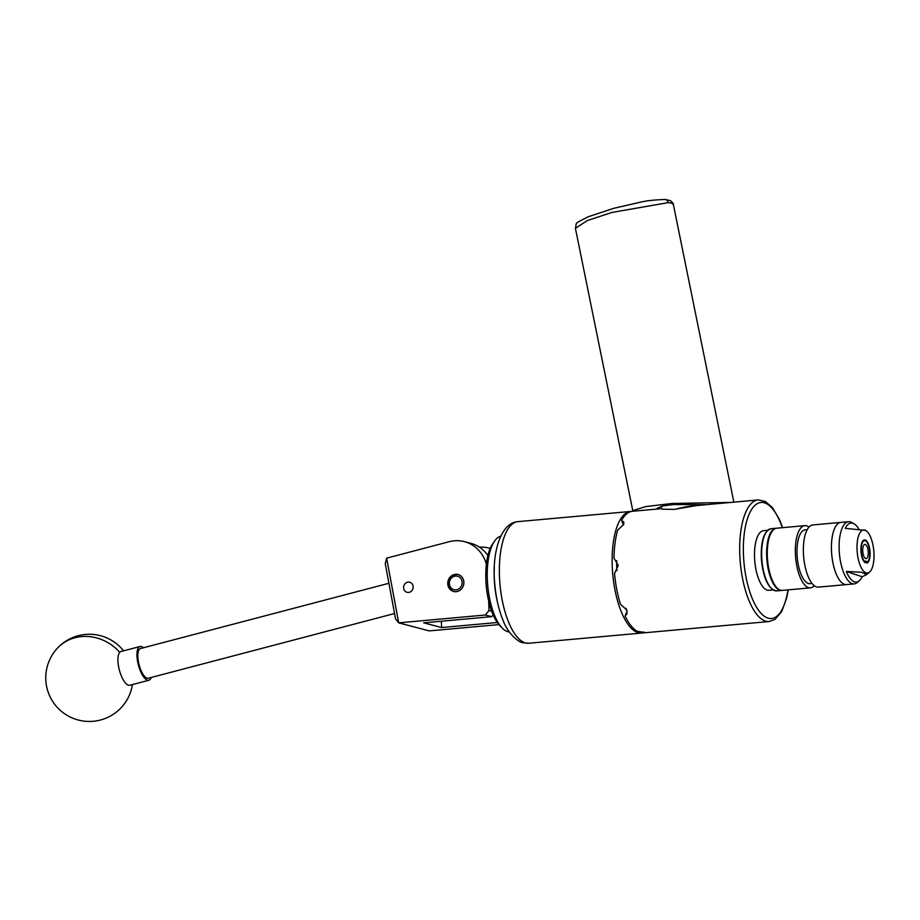 <?xml version="1.0" encoding="UTF-8"?>
<svg xmlns="http://www.w3.org/2000/svg" width="920" height="920" viewBox="0 0 920 920"><rect width="100%" height="100%" fill="white"/><g stroke="black" fill="none" stroke-linecap="round" stroke-linejoin="round"><path stroke-width="1.38" d="M408.169 582.107A5.221 4.772 -75.3 0 0 407.031 592.319A5.221 4.772 -75.3 0 0 413.126 587.673A5.221 4.772 -75.3 0 0 408.169 582.107M447.764 583.717A8.763 8.015 -75.3 0 0 453.594 591.468A8.763 8.015 -75.3 0 0 463.875 582.256A8.763 8.015 -75.3 0 0 458.045 574.505A8.763 8.015 -75.3 0 0 447.764 583.717M488.658 600.99L489.003 610.512L491.659 611.213M498.87 624.599L429.237 630.89L398.659 622.851L395.519 618.757L385.261 563.603L386.653 558.141L398.682 622.84L485.311 615.02L489.003 610.512M486.381 564.305A34.879 31.889 -75.3 0 0 464.404 541.639A34.879 31.889 -75.3 0 0 449.27 541.684L386.653 558.141M464.404 541.639L470.752 543.306A34.879 31.889 104.7 0 1 487.899 555.507M493.12 614.894L491.648 616.676L423.66 622.828L441.6 627.543L497.272 622.506M441.37 621.23L441.6 627.543M488.681 548.021L490.187 548.412A34.879 31.889 -75.3 0 0 488.681 548.021A34.879 31.889 -75.3 0 0 479.331 547.124M491.648 616.676L485.311 615.02M388.918 583.268L140.541 648.531A15.352 5.531 75.3 0 0 138.184 652.027A15.352 5.531 75.3 0 0 140.518 669.185A15.352 5.531 75.3 0 0 148.35 678.224L394.553 613.525M151.225 677.465A17.445 6.279 -104.7 0 1 148.879 680.248L129.858 685.25A17.445 6.279 -104.7 0 1 120.52 673.796A17.445 6.279 -104.7 0 1 119.715 652.326A17.445 6.279 -104.7 0 1 120.991 651.509L140.012 646.507A17.445 6.279 -104.7 0 1 143.428 647.772M148.879 680.248A17.445 6.279 -104.7 0 1 139.552 668.794A17.445 6.279 -104.7 0 1 140.012 646.507M497.513 602.347A48.139 18.515 -95.2 0 1 494.362 567.479M502.447 628.268L500.1 625.933A45.356 17.445 -95.2 0 1 486.45 587.822A45.356 17.445 -95.2 0 1 491.452 545.801A45.356 17.445 -95.2 0 1 492.671 543.823L494.569 541.098A48.139 18.515 84.8 0 0 493.269 543.202A48.139 18.515 84.8 0 0 487.956 587.811A48.139 18.515 84.8 0 0 502.447 628.268A48.139 18.515 84.8 0 0 509.3 631.948M500.652 536.256A48.139 18.515 84.8 0 0 494.569 541.098M462.162 582.394A6.981 6.382 -75.3 0 0 455.503 576.058A6.981 6.382 -75.3 0 0 449.339 583.544A6.981 6.382 -75.3 0 0 456.009 589.881A6.981 6.382 -75.3 0 0 462.162 582.394M454.422 591.629A8.717 7.969 104.7 0 1 454.216 591.583A8.717 7.969 104.7 0 1 448.419 583.878A8.717 7.969 104.7 0 1 458.654 574.712A8.717 7.969 104.7 0 1 458.85 574.77L458.654 574.712M705.939 504.643L673.244 504.562L662.803 505.942L657.006 508.334M633.351 511.198L632.776 510.623L645.713 506.598L672.037 503.47L730.319 502.435M773.007 589.938L768.97 590.295A29.934 11.511 -95.2 0 1 754.549 557.405A29.934 11.511 -95.2 0 1 763.588 530.679L767.625 530.311M808.979 527.091A31.222 12.006 84.8 0 0 804.804 525.653L776.744 528.195A31.222 12.006 84.8 0 0 767.429 548.366A31.222 12.006 84.8 0 0 773.076 582.015A31.222 12.006 84.8 0 0 782.368 590.387L810.428 587.846A31.222 12.006 84.8 0 0 814.28 585.683M804.804 525.653A31.222 12.006 84.8 0 0 795.489 545.836A31.222 12.006 84.8 0 0 801.136 579.473A31.222 12.006 84.8 0 0 810.428 587.846M858.82 529.058A29.647 11.408 84.8 0 0 854.082 523.802L851.793 522.491A31.222 12.006 84.8 0 0 848.585 521.697L840.891 522.399A31.222 12.006 84.8 0 0 831.438 549.378A31.222 12.006 84.8 0 0 846.503 584.591A31.222 12.006 84.8 0 1 837.211 576.219A31.222 12.006 84.8 0 1 831.576 542.57A31.222 12.006 84.8 0 1 840.891 522.399L812.831 524.929A31.222 12.006 84.8 0 0 803.516 545.111A31.222 12.006 84.8 0 0 809.151 578.749A31.222 12.006 84.8 0 0 818.443 587.121L854.208 583.889A31.222 12.006 84.8 0 0 857.221 582.532L859.234 580.83A29.647 11.408 84.8 0 0 862.155 576.748L866.548 574.655L861.81 572.297L846.342 571.435A29.647 11.408 84.8 0 0 859.234 580.83M807.001 530.069A27.037 10.396 84.8 0 0 797.306 545.158A27.037 10.396 84.8 0 0 801.998 576.426A27.037 10.396 84.8 0 0 811.796 583.119M861.223 550.079A10.902 4.197 84.8 0 0 866.49 562.373A10.902 4.197 84.8 0 0 869.791 552.954A10.902 4.197 84.8 0 0 864.524 540.661A10.902 4.197 84.8 0 0 861.223 550.079M848.585 521.697A31.222 12.006 84.8 0 0 839.132 548.676A31.222 12.006 84.8 0 0 854.208 583.889M854.082 523.802A29.647 11.408 84.8 0 0 845.284 528.367L865.501 530.38M874 554.369A21.631 8.315 84.8 0 0 865.789 530.529A21.631 8.315 84.8 0 0 857.014 548.665A21.631 8.315 84.8 0 0 869.538 572.125A21.631 8.315 84.8 0 0 874 554.369M846.342 571.435L862.155 576.748M868.296 552.253A7.119 2.737 84.8 0 0 864.869 544.433A7.119 2.737 84.8 0 0 862.718 550.792A7.119 2.737 84.8 0 0 866.145 558.612A7.119 2.737 84.8 0 0 868.296 552.253M860.924 550.321A11.684 4.497 84.8 0 0 865.099 562.707L865.041 560.993L866.686 561.418L866.744 563.132A11.684 4.497 84.8 0 0 868.331 561.936A11.684 4.497 84.8 0 0 870.09 552.724A11.684 4.497 84.8 0 0 866.41 540.776A11.684 4.497 84.8 0 0 860.924 550.321M626.934 610.351A49.496 19.044 -95.2 0 1 625.853 608.269M616.929 570.768A49.496 19.044 -95.2 0 1 616.676 560.579M632.799 511.255A61.053 23.483 84.8 0 0 632.5 511.278A61.053 23.483 84.8 0 0 621.586 520.409L623.829 522.123L623.679 524.469L617.734 530.023A61.053 23.483 84.8 0 0 613.985 558.256L618.251 565.42L614.548 573.424A61.053 23.483 84.8 0 0 620.459 604.198L626.819 610.052L626.957 613.881L625.094 616.043A61.053 23.483 84.8 0 0 637.203 631.327L645.081 632.523M661.997 509.197L674.13 509.392L696.452 505.574L758.218 499.916A61.053 23.483 -95.2 0 0 740.002 558.624A61.053 23.483 -95.2 0 0 765.934 621.23A61.053 23.483 -95.2 0 0 769.212 621.518L643.494 632.88A61.053 23.483 84.8 0 1 643.195 632.903L643.16 631.959M643.195 632.764A61.053 23.483 -95.2 0 1 641.631 633.052A61.053 23.483 -95.2 0 1 638.353 632.764A61.053 23.483 -95.2 0 1 612.432 570.159A61.053 23.483 -95.2 0 1 630.648 511.451A61.053 23.483 -95.2 0 1 631.58 511.416M644.391 632.212L643.195 632.903M625.094 616.043L627.118 610.983M623.404 525.067L621.586 520.409M865.064 561.568L866.686 561.418M696.452 505.574A21.631 4.151 168.5 0 0 677.615 508.714M123.579 650.831A43.608 43.608 0 0 0 57.005 648.623A43.608 39.594 42.1 0 1 75.095 637.709A43.608 39.594 42.1 0 1 119.715 652.326M673.348 204.412L671.428 203.078L668.196 202.641A4.358 3.438 -87 0 0 665.102 199.479L670.381 200.629C672.716 202.641 673.704 203.906 673.348 204.401L733.849 502.124M668.196 202.641L611.892 212.439L587.224 220.616L575.414 228.321C577.139 221.708 573.125 224.675 588.213 216.752L613.64 208.357L641.021 202.055C646.794 200.686 654.821 199.824 665.102 199.479M776.721 590.893C768.43 589.317 763.301 578.577 761.357 558.693C760.725 541.029 763.98 531.035 771.098 528.701A31.222 12.006 84.8 0 0 761.783 558.624A31.222 12.006 84.8 0 0 776.721 590.893L781.724 590.444A31.222 12.006 -95.2 0 1 766.785 558.164A31.222 12.006 -95.2 0 1 776.1 528.252L776.434 528.229M761.404 558.67A30.521 11.742 -95.2 0 1 766.141 532.335M771.19 588.213A30.521 11.742 -95.2 0 1 761.415 558.704M525.596 642.953A61.053 23.483 84.8 0 0 528.873 643.241L523.169 642.746C519.708 642.953 508.219 634.777 502.872 619.896C498.743 609.661 496.075 598.057 494.868 585.062C491.464 554.461 500.043 522.882 517.891 521.64A61.053 23.483 84.8 0 0 499.663 580.347A61.053 23.483 84.8 0 0 525.596 642.953M782.31 527.689A58.259 22.413 84.8 0 0 764.163 502.745A58.259 22.413 84.8 0 0 743.452 554.484A58.259 22.413 84.8 0 0 768.395 618.228A58.259 22.413 84.8 0 0 787.934 589.881M57.005 648.623A43.608 43.608 0 0 0 60.122 710.206A43.608 43.608 0 0 0 132.445 684.56M632.776 510.623L575.414 228.321M771.098 528.701L776.1 528.252M869.538 572.125L866.606 574.609M661.227 506.287L661.779 509.024M782.609 527.666L779.516 519.65L772.501 507.702L765.417 501.515L758.218 499.916M632.5 511.278L660.307 508.772M641.631 633.052L528.873 643.241M630.648 511.451L517.891 521.64M788.221 589.858L786.726 597.839L781.735 611.524L774.904 619.459L769.212 621.518"/></g></svg>
